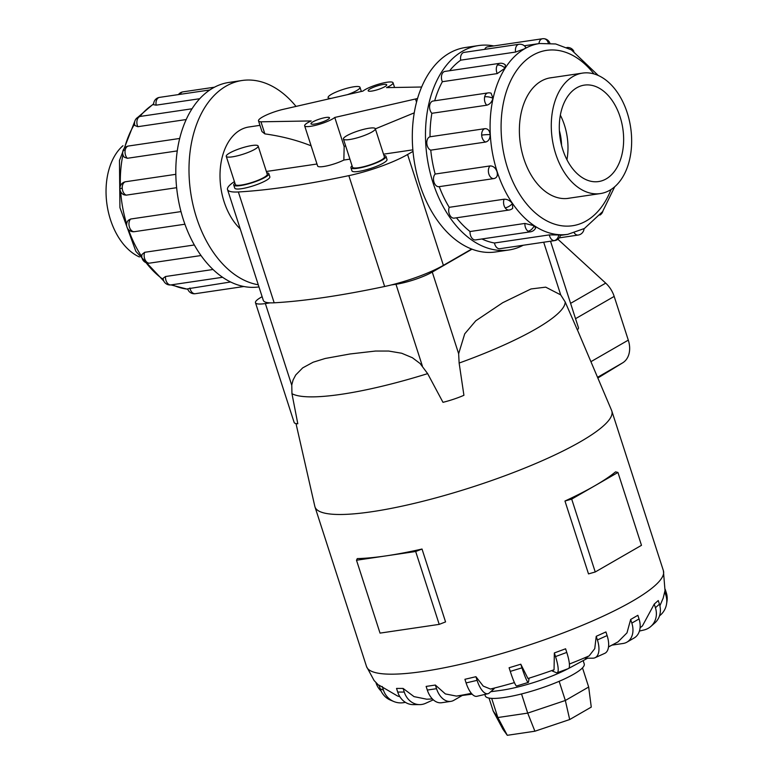 <?xml version="1.0" encoding="UTF-8"?>
<svg xmlns="http://www.w3.org/2000/svg" width="774" height="774" viewBox="0 0 774 774"><rect width="100%" height="100%" fill="white"/><g stroke="black" fill="none" stroke-linecap="round" stroke-linejoin="round"><path stroke-width="1.16" d="M421.637 87.017L386.497 87.626A16.38 3.096 -17.9 0 0 389.757 85.972A16.38 3.096 -17.9 0 0 393.037 82.75A16.38 3.096 -17.9 0 0 382.085 83.244A16.38 3.096 -17.9 0 0 365.154 89.6A16.38 3.096 -17.9 0 0 362.919 91.109L282.171 109.579A19.495 3.686 -17.9 0 0 262.425 117.048A19.495 3.686 -17.9 0 0 258.516 120.879A19.495 3.686 -17.9 0 0 260.964 121.808L311.187 120.938A16.38 3.096 -17.9 0 0 307.926 122.592A16.38 3.096 -17.9 0 0 304.646 125.814A16.38 3.096 -17.9 0 0 315.599 125.32A16.38 3.096 -17.9 0 0 332.53 118.964A16.38 3.096 -17.9 0 0 334.765 117.455L415.512 98.985A19.495 3.686 -17.9 0 0 417.563 98.443M259.967 125.349L248.957 126.975A56.347 36.659 81.6 0 0 240.182 130.071A56.347 36.659 81.6 0 0 220 175.64A56.347 36.659 81.6 0 0 240.23 228.911M266.353 171.489L316.982 164.011M311.109 145.831C297.197 140.249 281.784 136.263 264.863 133.883L261.97 131.57L258.516 120.879M312.909 121.857A9.752 1.848 162.1 0 1 322.981 118.074A9.752 1.848 162.1 0 1 329.501 117.783A9.752 1.848 162.1 0 1 327.547 119.699A9.752 1.848 162.1 0 1 317.475 123.482A9.752 1.848 162.1 0 1 310.954 123.772A9.752 1.848 162.1 0 1 312.909 121.857M370.127 88.865A9.752 1.848 162.1 0 1 380.208 85.082A9.752 1.848 162.1 0 1 386.729 84.792A9.752 1.848 162.1 0 1 384.775 86.707A9.752 1.848 162.1 0 1 374.693 90.49A9.752 1.848 162.1 0 1 368.172 90.781A9.752 1.848 162.1 0 1 370.127 88.865M304.646 125.814L317.621 165.994A16.38 3.096 -17.9 0 0 327.421 165.781A16.38 3.096 -17.9 0 0 343.849 160.044L349.925 159.144M345.562 145.638L344.169 146.576L343.849 160.044M414.254 112.849L375.351 128.861M383.527 154.181L412.861 149.846M347.4 94.66A16.757 3.164 -17.9 0 0 356.64 90.597A16.757 3.164 -17.9 0 0 359.997 87.307A16.757 3.164 -17.9 0 0 348.793 87.81A16.757 3.164 -17.9 0 0 331.466 94.312A16.757 3.164 -17.9 0 0 328.108 97.601A16.757 3.164 -17.9 0 0 330.982 98.414M226.25 156.329L235.354 184.502A16.757 3.164 -17.9 0 0 246.558 183.999A16.757 3.164 -17.9 0 0 263.876 177.498A16.757 3.164 -17.9 0 0 267.233 174.208L258.139 146.025A16.757 3.164 -17.9 0 0 246.925 146.538A16.757 3.164 -17.9 0 0 229.607 153.039A16.757 3.164 -17.9 0 0 226.25 156.329A16.757 3.164 -17.9 0 0 237.454 155.816A16.757 3.164 -17.9 0 0 254.781 149.314A16.757 3.164 -17.9 0 0 258.139 146.025M268.83 173.686L269.845 176.82A18.431 3.483 162.1 0 1 266.15 180.439A18.431 3.483 162.1 0 1 247.09 187.589A18.431 3.483 162.1 0 1 234.764 188.15L233.758 185.015A18.431 3.483 -17.9 0 0 246.084 184.464A18.431 3.483 -17.9 0 0 265.134 177.314A18.431 3.483 -17.9 0 0 268.83 173.686A18.431 3.483 -17.9 0 0 266.788 172.825M343.424 139.02L352.518 167.194A16.757 3.164 -17.9 0 0 363.722 166.691A16.757 3.164 -17.9 0 0 381.05 160.189A16.757 3.164 -17.9 0 0 384.407 156.899L375.303 128.716A16.757 3.164 -17.9 0 0 364.099 129.229A16.757 3.164 -17.9 0 0 346.781 135.731A16.757 3.164 -17.9 0 0 343.424 139.02A16.757 3.164 -17.9 0 0 354.627 138.517A16.757 3.164 -17.9 0 0 371.946 132.006A16.757 3.164 -17.9 0 0 375.303 128.716M386.003 156.387L387.01 159.512A18.431 3.483 162.1 0 1 383.314 163.13A18.431 3.483 162.1 0 1 364.264 170.29A18.431 3.483 162.1 0 1 351.938 170.841L350.932 167.706A18.431 3.483 -17.9 0 0 363.248 167.155A18.431 3.483 -17.9 0 0 382.308 160.005A18.431 3.483 -17.9 0 0 386.003 156.387A18.431 3.483 -17.9 0 0 383.962 155.516M573.099 76.442A60.885 39.619 81.6 0 0 553.7 146.644A60.885 39.619 81.6 0 0 600.372 193.577A60.885 39.619 81.6 0 0 609.844 190.24A60.885 39.619 81.6 0 0 629.233 120.038A60.885 39.619 81.6 0 0 582.57 73.104A60.885 39.619 81.6 0 0 573.099 76.442M606.177 178.891A48.743 31.715 -98.4 0 1 598.592 181.561A48.743 31.715 -98.4 0 1 561.237 143.993A48.743 31.715 -98.4 0 1 576.756 87.791A48.743 31.715 -98.4 0 1 584.351 85.121A48.743 31.715 -98.4 0 1 621.706 122.689A48.743 31.715 -98.4 0 1 606.177 178.891M296.026 106.415A103.329 67.232 81.6 0 0 242.088 80.496A103.329 67.232 81.6 0 0 226.008 86.166A103.329 67.232 81.6 0 0 191.033 194.806A103.329 67.232 81.6 0 0 258.274 284.774M258.971 286.912A103.329 67.232 -98.4 0 1 179.887 207.132A103.329 67.232 -98.4 0 1 212.821 88.11A103.329 67.232 -98.4 0 1 228.911 82.441L242.088 80.496M176.636 187.695L126.21 195.145L124.13 194.874A6.889 6.889 0 0 1 119.902 188.885A6.889 0.735 -3.1 0 1 122.244 188.208A6.889 4.48 -98.4 0 1 125.475 181.755L175.824 174.324M186.205 119.544L137.82 126.694L134.928 125.543A6.889 6.889 0 0 1 135.595 119.515A6.889 4.18 32.5 0 1 137.946 118.161A6.889 4.48 -98.4 0 1 140.404 116.4L192.02 108.776M199.731 98.714L156.145 105.158L153.658 104.742A6.889 6.889 0 0 1 159.521 97.379L209.88 89.948M177.265 150.911L127.304 158.293L124.217 157.17A6.889 6.889 0 0 1 122.834 151.317A6.889 2.661 12.6 0 1 125.233 149.924A6.889 4.48 -98.4 0 1 128.552 146.005L179.694 138.459M508.789 250.012L495.602 251.956A103.329 67.232 -98.4 0 1 416.412 172.312A103.329 67.232 -98.4 0 1 449.317 53.174A103.329 67.232 -98.4 0 1 465.406 47.504L478.584 45.56A103.329 67.232 81.6 0 0 462.494 51.229A103.329 67.232 81.6 0 0 429.589 170.357A103.329 67.232 81.6 0 0 508.789 250.012A103.329 67.232 81.6 0 0 523.224 245.252M515.571 52.061A6.889 4.48 81.6 0 1 517.874 44.669A6.889 4.48 81.6 0 1 518.948 44.292A6.889 6.889 0 0 1 525.856 47.553L524.472 48.82L515.571 52.061L460.694 60.169A96.44 62.752 81.6 0 0 449.636 70.724M505.025 68.17A6.889 4.18 -147.5 0 0 497.372 65.074A6.889 4.48 81.6 0 1 499.83 63.313A6.889 6.889 0 0 1 505.383 64.948L505.025 68.17L497.247 73.598L442.37 81.705A96.44 62.752 81.6 0 0 434.688 100.794M492.97 98.288A6.889 2.661 -167.4 0 0 484.659 96.827A6.889 4.48 81.6 0 1 487.978 92.919A6.889 6.889 0 0 1 491.084 93.17L492.97 98.288C491.887 102.062 489.807 104.364 486.73 105.206L431.863 113.304A96.44 62.752 81.6 0 0 430.034 136.775L484.901 128.668C487.92 128.6 489.661 130.583 490.136 134.608C490.106 138.72 488.607 141.207 485.637 142.048L430.76 150.156A96.44 62.752 81.6 0 0 435.172 174.044L490.048 165.936C493.164 165.888 495.476 167.764 496.966 171.576C497.953 175.427 496.995 177.749 494.122 178.542L494.383 178.494A6.889 6.889 0 0 1 493.928 178.571A6.889 4.48 81.6 0 0 494.122 178.542M490.048 165.936A6.889 4.48 81.6 0 0 488.878 174.092A6.889 4.48 81.6 0 0 493.928 178.571L439.052 186.679A6.889 4.48 -98.4 0 0 439.245 186.64A96.44 62.752 81.6 0 0 449.23 207.326L504.097 199.218C507.309 199.112 510.085 200.563 512.417 203.581L512.707 208.332A6.889 6.889 0 0 1 509.108 210.025L454.232 218.133A6.889 4.48 -98.4 0 1 450.284 215.936A6.889 4.48 -98.4 0 1 449.23 207.326M456.476 217.804A96.44 62.752 81.6 0 0 470.05 231.532L524.917 223.434L534.137 225.747L535.608 228.059A6.889 6.889 0 0 1 530.451 231.813L475.575 239.911A6.889 4.48 -98.4 0 1 473.175 239.301A6.889 4.48 -98.4 0 1 470.05 231.532M481.931 238.972A96.44 62.752 81.6 0 0 494.47 242.997L549.337 234.89L560.482 234.977A6.889 6.889 0 0 1 554.706 240.598L499.83 248.706A6.889 4.48 -98.4 0 1 499.191 248.735A6.889 4.48 -98.4 0 1 494.47 242.997M442.37 81.705A6.889 4.48 -98.4 0 1 442.496 73.172A6.889 4.48 -98.4 0 1 444.953 71.411L499.83 63.313M430.76 150.156A6.889 4.48 -98.4 0 1 426.803 143.219A6.889 4.48 -98.4 0 1 430.034 136.775M439.052 186.679A6.889 4.48 -98.4 0 1 434.001 182.2A6.889 4.48 -98.4 0 1 435.172 174.044M431.863 113.304A6.889 4.48 -98.4 0 1 429.783 104.935A6.889 4.48 -98.4 0 1 433.101 101.026L487.978 92.919M460.694 60.169A6.889 4.48 -98.4 0 1 462.997 52.777A6.889 4.48 -98.4 0 1 464.071 52.4L518.948 44.292M569.896 198.076A60.923 39.648 -98.4 0 1 568.493 198.328A60.923 39.648 -98.4 0 1 521.802 151.365A60.923 39.648 -98.4 0 1 541.21 81.115A60.923 39.648 -98.4 0 1 550.691 77.777A60.923 39.648 -98.4 0 1 552.104 77.603M584.989 658.19L589.14 655.888L594.751 648.67L596.232 636.305L605.936 631.932L607.106 635.57L597.402 639.943A19.495 9.714 65.7 0 1 595.022 657.736A19.495 9.714 65.7 0 1 592.894 658.181L584.989 658.19M552.384 671.048L554.049 669.762L554.348 652.946L565.601 648.786L566.771 652.414L555.519 656.584A19.495 4.141 69.7 0 1 557.164 672.741A19.495 4.141 69.7 0 1 556.283 672.674L552.384 671.048M527.955 678.517L529 678.904L528.507 682A19.495 1.838 -106.9 0 1 528.274 682.436A19.495 1.838 -106.9 0 1 521.976 667.846L520.796 664.218L527.955 678.517A127.071 24.033 162.1 0 0 554.049 669.762M490.445 689.034L494.18 688.686L489.342 692.953A19.495 7.634 -103.2 0 1 487.91 693.717A19.495 7.634 -103.2 0 1 477.094 680.346L475.923 676.708L483.257 686.112L490.445 689.034A127.071 24.033 162.1 0 0 514.41 682.61M456.447 696.097L462.571 695.284L453.864 700.306A19.495 12.684 -98.4 0 1 450.826 701.37A19.495 12.684 -98.4 0 1 436.536 688.686L435.365 685.058L445.379 693.93L456.447 696.097A127.071 24.033 162.1 0 0 471.376 693.34M587.659 658.19L568.987 668.233A51.993 9.83 162.1 0 1 568.755 668.359M568.164 668.668A51.993 9.83 162.1 0 1 500.178 690.456L490.764 691.704M422.024 549.037L445.563 621.909L439.216 624.376L415.677 551.504L386.091 555.867A155.971 29.489 -17.9 0 0 422.024 549.037L415.677 551.504M357.278 558.596A155.971 29.489 -17.9 0 0 386.091 555.867L356.504 560.241L357.278 558.596M577.404 329.85L611.644 410.53A155.971 29.489 162.1 0 1 611.818 411.004A155.971 29.489 162.1 0 1 580.558 441.635A155.971 29.489 162.1 0 1 419.285 502.171A155.971 29.489 162.1 0 1 314.97 506.883A155.971 29.489 162.1 0 1 314.834 506.399L296.007 423.581M617.942 472.45L641.482 545.322L595.235 571.976L588.501 573.902L564.962 501.03A155.971 29.489 -17.9 0 0 594.819 485.772A155.971 29.489 -17.9 0 0 615.553 471.869L617.942 472.45L571.696 499.104L564.962 501.03M550.527 241.217L578.439 327.654A27.129 5.128 -17.9 0 1 577.356 329.898L565.165 301.918L560.705 294.875L545.709 287.154L531.003 288.954L502.703 302.711L475.787 320.784L464.719 333.846L458.643 353.718L459.137 363.054L463.916 395.301A27.129 5.128 -17.9 0 1 442.98 402.325L427.645 373.629L420.098 363.519L412.387 357.733L401.687 353.244L388.683 351.048L375.458 351.048L350.061 353.97L325.186 358.478L313.17 362.203L302.702 367.873L295.736 374.964L293.075 380.005L291.769 384.939L291.953 393.666L297.806 423.775A27.129 5.128 -17.9 0 1 294.149 422.459L255.478 302.721A27.129 5.128 162.1 0 1 260.915 297.39L262.125 296.694M583.161 660.609L584.235 663.928A51.993 9.83 162.1 0 1 573.815 674.135A51.993 9.83 162.1 0 1 520.06 694.317A51.993 9.83 162.1 0 1 485.288 695.884L484.824 694.442M405.344 702.308A19.495 18.692 -67.4 0 1 393.821 701.525A19.495 18.692 -67.4 0 1 383.44 690.127L380.208 688.783L379.037 685.154L397.613 696.039L399.848 696.687M433.324 699.831L425.555 703.334A19.495 16.496 -90.1 0 1 419.711 704.611A19.495 16.496 -90.1 0 1 404.26 692.053L397.72 692.072L396.54 688.434L403.09 688.425L414.022 696.619L426.774 699.212L432.395 698.941M436.536 688.686L427.306 690.05L426.135 686.412L435.365 685.048M477.094 680.346L466.093 682.92L464.922 679.291L475.923 676.708M521.976 667.846L510.269 671.387L509.099 667.759L520.796 664.208M608.509 646.977L615.727 643.097A127.071 24.033 162.1 0 0 618.078 641.82L626.988 632.861L630.655 619.471L637.863 615.311L639.043 618.948L631.826 623.099A19.495 14.338 60 0 1 626.921 642.159A19.495 14.338 60 0 1 623.07 643.484L611.953 645.129M472.005 249.17L432.269 272.08A27.129 5.128 162.1 0 1 395.969 284.271L391.238 284.967A50.687 9.588 -17.9 0 0 443.386 265.356L471.676 249.044M412.997 151.394L407.579 154.51A50.687 9.588 162.1 0 1 348.842 175.64A334.562 63.265 162.1 0 1 238.363 191.962A50.687 9.588 162.1 0 1 227.527 189.562L263.324 300.409A50.687 9.588 -17.9 0 0 270.107 302.857L265.366 303.563A27.129 5.128 162.1 0 1 255.478 302.721M491.664 698.371L497.846 717.527L527.713 713.115L565.339 700.48L588.675 687.022L591.268 707.097L569.693 719.539L534.902 731.217L507.289 735.3L503.023 729.389L493.232 711.132L497.846 717.527L507.289 735.3M521.521 693.949L527.713 713.115L534.902 731.217M559.147 681.323L565.339 700.48L569.693 719.539M582.493 667.885L588.675 687.022M489.013 698.071L493.232 711.132M597.838 378.002L622.683 362.832A23.394 17.202 -120 0 0 628.294 340.134L614.179 296.413A23.394 17.202 -120 0 0 605.703 283.129L557.899 239.243M595.235 571.976L571.696 499.104M356.504 560.241L380.034 633.113L439.216 624.376M640.088 627.772L642.401 625.953L654.253 604.078L655.423 607.716A19.495 17.56 48.6 0 1 650.857 626.437A19.495 17.56 48.6 0 1 643.842 630.026L639.43 631.062M654.253 604.078L658.258 600.547L659.429 604.184L655.423 607.716M650.857 626.437L654.862 622.906A19.495 17.56 -131.4 0 0 659.429 604.184M659.883 605.81L663.202 598.099L665.011 590.523L663.395 570.69A155.971 29.489 162.1 0 1 632.135 601.321A155.971 29.489 162.1 0 1 470.863 661.857A155.971 29.489 162.1 0 1 366.547 666.569L374.094 680.51L379.289 685.928M664.711 591.646L665.882 595.274A19.495 19.06 9.1 0 1 659.487 615.872M666.559 603.981L666.965 601.427A19.495 19.06 -170.9 0 0 666.298 592.72L665.176 589.256M381.098 691.047A19.495 19.06 9.1 0 1 376.096 683.084L375.961 682.668M380.208 688.783A19.495 18.692 112.6 0 0 390.599 700.18L393.821 701.525M383.44 690.127L382.259 686.49M397.72 692.072A19.495 16.496 89.9 0 0 413.161 704.621L419.711 704.611M404.26 692.053L403.09 688.425M427.306 690.05A19.495 12.684 81.6 0 0 441.606 702.734L450.826 701.37M466.093 682.92A19.495 7.634 76.8 0 0 476.9 696.3L487.91 693.717M510.269 671.387A19.495 1.838 73.1 0 0 516.577 685.987L528.274 682.436M554.348 652.946L555.519 656.584M557.164 672.741L568.416 668.572A19.495 4.141 -110.3 0 0 566.771 652.414M596.232 636.305L597.402 639.943M595.022 657.736L604.726 653.362A19.495 9.714 -114.3 0 0 607.106 635.57M630.655 619.471L631.826 623.099M626.921 642.159L634.129 637.999A19.495 14.338 -120 0 0 639.043 618.948M270.107 302.857A50.687 9.588 -17.9 0 0 274.17 302.798A334.562 63.265 -17.9 0 0 384.639 286.486A50.687 9.588 -17.9 0 0 391.238 284.967M484.688 49.352A6.889 4.48 -98.4 0 1 487.543 46.866L542.419 38.758A6.889 4.48 81.6 0 0 538.936 43.615M493.783 45.937A103.329 67.232 81.6 0 0 478.584 45.56M166.178 283.806A6.889 6.889 0 0 0 171.025 284.9A6.889 4.48 -98.4 0 1 168.626 284.29A6.889 4.499 -56.2 0 1 166.178 283.806A6.889 6.889 0 0 1 163.13 278.282L165.491 276.521L213.043 269.497M134.695 231.629A6.889 4.48 -98.4 0 1 134.502 231.668A6.889 6.889 0 0 1 128.339 220.28L130.622 219.032L180.99 211.592M119.902 188.885A6.889 6.889 0 0 1 125.078 181.842L125.475 181.755M142.997 260.199A6.889 6.889 0 0 0 149.682 263.121A6.889 4.48 -98.4 0 1 145.735 260.925A6.889 3.144 -34.5 0 1 142.997 260.199A6.889 6.889 0 0 1 142.058 254.385L144.68 252.305L194.342 244.971M193.8 293.752A6.889 6.889 0 0 0 195.28 293.694A6.889 4.48 -98.4 0 1 194.642 293.714A6.889 5.176 -86.1 0 1 193.8 293.752A6.889 6.889 0 0 1 187.656 288.808L230.604 281.978M560.357 115.181A48.743 31.715 -98.4 0 1 566.936 159.725M561.537 145.231A38.99 25.368 81.6 0 0 559.379 130.613M139.417 256.968A60.885 39.619 -98.4 0 1 107.035 204.897A60.885 39.619 -98.4 0 1 122.979 145.696M352.073 165.81A18.431 3.483 -17.9 0 0 350.932 167.706M234.909 183.119A18.431 3.483 -17.9 0 0 233.758 185.015M415.512 98.985L416.538 102.149M264.863 133.883L260.964 121.808M334.765 117.455L344.169 146.576M227.527 189.562A50.687 9.588 162.1 0 1 234.416 181.609M153.639 104.142A96.44 62.752 81.6 0 0 139.891 116.497M134.579 124.092A96.44 62.752 81.6 0 0 124.517 148.124M122.94 154.742A96.44 62.752 81.6 0 0 120.376 185.973M120.676 191.7A96.44 62.752 81.6 0 0 126.655 223.986M128.503 229.597A96.44 62.752 81.6 0 0 141.797 256.697M146.063 262.676A96.44 62.752 81.6 0 0 163.275 279.491M172.205 284.726A96.44 62.752 81.6 0 0 187.772 289.166M126.21 195.145A6.889 4.48 -98.4 0 1 122.244 188.208M137.82 126.694A6.889 4.48 -98.4 0 1 137.946 118.161M180.139 94.341A6.889 4.48 -98.4 0 1 182.993 91.845A6.889 6.889 0 0 0 178.446 94.592M156.145 105.158A6.889 4.48 -98.4 0 1 158.447 97.766A6.889 4.48 -98.4 0 1 159.521 97.379M127.304 158.293A6.889 4.48 -98.4 0 1 125.233 149.924M184.909 224.218L134.502 231.668A6.889 4.48 -98.4 0 1 129.452 227.179A6.889 4.48 -98.4 0 1 130.622 219.032M614.711 186.757L602.569 211.66L584.389 228.504L567.826 234.328A96.44 62.752 -98.4 0 1 493.918 159.986A96.44 62.752 -98.4 0 1 524.627 48.791A96.44 62.752 -98.4 0 1 539.642 43.508L524.308 45.772M593.968 73.917A88.642 57.682 81.6 0 0 532.841 55.215A88.642 57.682 81.6 0 0 507.56 168.055A88.642 57.682 81.6 0 0 586.344 220.88A88.642 57.682 81.6 0 0 611.044 189.514M602.491 211.757A6.889 4.18 32.5 0 1 602.095 212.937A6.889 6.889 0 0 0 602.878 211.225M548.321 43.063A6.889 5.176 -86.1 0 0 543.89 38.7A6.889 6.889 0 0 0 542.419 38.758A6.889 4.48 81.6 0 1 543.048 38.729M490.136 134.608A6.889 0.735 176.9 0 0 481.67 135.111A6.889 4.48 81.6 0 0 485.637 142.048M484.901 128.668A6.889 4.48 81.6 0 0 481.67 135.111M512.417 203.581A6.889 3.144 145.5 0 1 505.161 207.829A6.889 4.48 81.6 0 0 509.108 210.025M504.097 199.218A6.889 4.48 81.6 0 0 505.161 207.829M558.809 234.686A6.889 5.176 93.9 0 1 554.068 240.627A6.889 4.48 81.6 0 0 554.706 240.598M549.337 234.89A6.889 4.48 81.6 0 0 554.068 240.627M574.25 232.897A6.889 4.48 81.6 0 0 578.178 235.064A6.889 6.889 0 0 0 584.041 228.698M534.137 225.747A6.889 4.499 123.8 0 1 528.052 231.194A6.889 4.48 81.6 0 0 530.451 231.813M524.917 223.434A6.889 4.48 81.6 0 0 528.052 231.194M572.886 50.716A6.889 4.499 -56.2 0 0 571.512 48.646A6.889 6.889 0 0 0 566.761 47.543M618.262 641.714L615.727 643.097A127.071 24.033 162.1 0 1 608.528 646.841M589.14 655.888A127.071 24.033 162.1 0 1 569.393 664.024M565.165 301.918A145.319 27.477 162.1 0 1 535.792 328.998A145.319 27.477 162.1 0 1 459.137 363.054M427.645 373.629A145.319 27.477 162.1 0 1 291.953 393.666M597.547 377.325L622.683 362.832M590.92 361.681L628.294 340.134M575.546 318.675L614.179 296.413M570.602 303.36L605.703 283.129M666.298 592.72L665.882 595.274M395.969 284.271L422.343 365.909M265.366 303.563L291.73 385.2M432.269 272.08L458.643 353.718M543.696 242.223L560.705 294.875M484.659 96.827A6.889 4.48 81.6 0 0 486.73 105.206M497.372 65.074A6.889 4.48 81.6 0 0 497.247 73.598M168.626 284.29A6.889 4.48 -98.4 0 1 165.491 276.521M145.735 260.925A6.889 4.48 -98.4 0 1 144.68 252.305M194.642 293.714A6.889 4.48 -98.4 0 1 189.911 287.986M274.17 302.798L238.363 191.962M384.639 286.486L348.842 175.64M443.386 265.356L407.579 154.51M361.342 91.477L359.997 87.307M567.09 198.492L600.372 193.577M187.821 289.292L170.938 284.909M163.856 281.156L135.885 251.405L119.931 207.645L119.457 160.47L134.811 121.228M137.743 117.387L153.649 103.755M195.28 293.694L243.907 286.506M149.682 263.121L201.027 255.536M182.993 91.845L214.466 87.201M171.025 284.9L222.593 277.286M598.273 75.484L571.386 49.855L555.703 43.973L539.642 43.508M567.826 234.328L560.386 235.422M599.947 215.066A6.889 6.889 0 0 0 602.095 212.937M549.879 43.16A6.889 6.889 0 0 0 543.89 38.7M578.178 235.064L559.254 237.86M573.844 51.297A6.889 6.889 0 0 0 571.512 48.646M472.121 694.162L462.252 695.468M314.97 506.883L366.547 666.569M611.818 411.004L663.395 570.69M128.552 146.005A6.889 6.889 0 0 0 122.834 151.317M140.404 116.4A6.889 6.889 0 0 0 135.595 119.515M549.298 78.019L582.57 73.104M328.553 98.975L328.108 97.601M393.037 82.75L394.566 87.491"/></g></svg>
